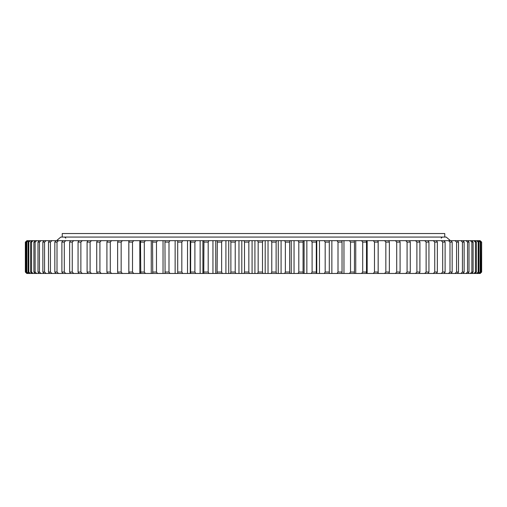 <?xml version="1.0" encoding="UTF-8"?>
<svg xmlns="http://www.w3.org/2000/svg" width="507" height="507" viewBox="0 0 507 507"><rect width="100%" height="100%" fill="white"/><g stroke="black" fill="none" stroke-linecap="round" stroke-linejoin="round"><path stroke-width="0.76" d="M254.92 273.463L254.92 240.667L252.08 240.667L252.08 273.463L480.224 273.463L481.65 272.037L481.65 242.093L480.104 240.667L481.511 242.093L481.314 272.037L481.511 242.093M480.167 272.037L480.623 272.037L480.623 242.093L480.167 242.093L480.167 272.037L478.69 273.463M478.202 272.037L478.919 272.037L478.919 242.093L478.202 242.093L478.202 272.037L476.713 273.463M475.439 272.037L476.409 272.037L476.409 242.093L475.439 242.093L475.439 272.037L473.937 273.463M471.878 272.037L473.101 272.037L473.101 242.093L471.878 242.093L471.878 272.037L470.369 273.463M467.536 272.037L469.007 272.037L469.007 242.093L467.536 242.093L467.536 272.037L466.028 273.463M462.428 272.037L464.139 272.037L464.139 242.093L462.428 242.093L462.428 272.037L460.926 273.463M456.573 272.037L458.518 272.037L458.518 242.093L456.573 242.093L456.573 272.037L455.083 273.463M449.988 272.037L452.168 272.037L452.168 242.093L449.988 242.093L449.988 272.037L448.511 273.463M428.941 272.037L426.127 272.037L426.127 242.093L428.941 242.093L428.941 272.037L428.155 273.463M437.351 272.037L434.74 272.037L434.74 242.093L437.351 242.093L437.351 272.037L436.489 273.463M442.7 272.037L445.102 272.037L445.102 242.093L442.7 242.093L442.7 272.037L441.248 273.463M400.08 272.037L396.715 272.037L396.715 242.093L400.08 242.093L400.08 272.037L399.535 273.463M416.893 272.037L419.904 272.037L419.904 242.093L416.893 242.093L416.893 272.037L415.537 273.463M407.083 272.037L410.271 272.037L410.271 242.093L407.083 242.093L407.083 272.037L405.758 273.463M385.84 272.037L389.357 272.037L389.357 242.093L385.84 242.093L385.84 272.037L384.617 273.463M374.489 272.037L378.152 272.037L378.152 242.093L374.489 242.093L374.489 272.037L373.317 273.463M362.701 272.037L366.504 272.037L366.504 242.093L362.701 242.093L362.701 272.037L361.592 273.463M350.527 272.037L354.45 272.037L354.45 242.093L350.527 242.093L350.527 272.037L349.481 273.463M338.004 272.037L342.035 272.037L342.035 242.093L338.004 242.093L338.004 272.037L337.022 273.463M325.177 272.037L329.297 272.037L329.297 242.093L325.177 242.093L325.177 272.037L324.271 273.463M312.097 272.037L316.292 272.037L316.292 242.093L312.097 242.093L312.097 272.037L311.26 273.463M298.807 272.037L303.066 272.037L303.066 242.093L298.807 242.093L298.807 272.037L298.046 273.463M285.352 272.037L289.655 272.037L289.655 242.093L285.352 242.093L285.352 272.037L284.668 273.463M252.08 273.463L26.776 273.463L25.35 272.037L25.35 242.093L27.137 240.667L25.489 242.093L25.686 272.037L25.686 242.093M248.848 272.037L244.501 272.037L244.501 242.093L248.848 242.093L248.848 272.037L249.368 273.463M230.881 272.037L235.216 272.037L235.216 242.093L230.881 242.093L230.881 272.037L230.539 273.463M217.345 272.037L221.648 272.037L221.648 242.093L217.345 242.093L217.091 273.463M203.934 272.037L208.193 272.037L208.193 242.093L203.934 242.093L203.77 273.463M190.708 272.037L194.903 272.037L194.903 242.093L190.708 242.093L190.632 273.463M177.703 272.037L181.823 272.037L181.823 242.093L177.703 242.093L177.716 273.463M164.965 272.037L168.996 272.037L168.996 242.093L164.965 242.093L165.073 273.463M152.55 272.037L156.473 272.037L156.473 242.093L152.55 242.093L152.746 273.463M140.496 272.037L144.299 272.037L144.299 242.093L140.496 242.093L140.781 273.463M128.848 272.037L132.511 272.037L132.511 242.093L128.848 242.093L128.848 272.037L129.215 273.463M99.917 272.037L96.729 272.037L96.729 242.093L99.917 242.093L99.917 272.037L101.242 273.463M117.637 272.037L121.16 272.037L121.16 242.093L117.637 242.093L117.637 272.037L118.099 273.463M106.92 272.037L110.285 272.037L110.285 242.093L106.92 242.093L106.92 272.037L107.465 273.463M80.873 272.037L78.059 272.037L78.059 242.093L80.873 242.093L80.873 272.037L82.273 273.463M87.096 272.037L90.107 272.037L90.107 242.093L87.096 242.093L87.096 272.037L87.8 273.463M69.649 272.037L72.26 272.037L72.26 242.093L69.649 242.093L69.649 272.037L70.511 273.463M61.898 272.037L64.294 272.037L64.294 242.093L61.898 242.093L61.898 272.037L62.83 273.463M54.832 272.037L57.012 272.037L57.012 242.093L54.832 242.093L54.832 272.037L55.84 273.463M48.482 272.037L50.427 272.037L50.427 242.093L48.482 242.093L48.482 272.037L49.547 273.463M42.861 272.037L44.572 272.037L44.572 242.093L42.861 242.093L42.861 272.037L43.989 273.463M37.993 272.037L39.464 272.037L39.464 242.093L37.993 242.093L37.993 272.037L39.185 273.463M33.899 272.037L35.122 272.037L35.122 242.093L33.899 242.093L33.899 272.037L35.141 273.463M30.591 272.037L31.561 272.037L31.561 242.093L30.591 242.093L30.591 272.037L31.884 273.463M28.081 272.037L28.798 272.037L28.798 242.093L28.081 242.093L28.081 272.037L29.419 273.463M26.377 272.037L26.833 272.037L26.833 242.093L26.377 242.093L26.377 272.037L27.752 273.463M128.822 273.463L128.822 240.667L27.137 240.667M128.822 240.667L133.683 240.667L132.511 242.093M139.831 273.463L139.831 240.667L133.683 240.667M139.831 240.667L145.408 240.667L144.299 242.093M151.251 273.463L151.251 240.667L145.408 240.667M151.251 240.667L157.519 240.667L156.473 242.093M163.032 273.463L163.032 240.667L157.519 240.667M163.032 240.667L169.978 240.667L168.996 242.093M175.137 273.463L175.137 240.667L169.978 240.667M175.137 240.667L182.729 240.667L181.823 242.093M187.52 273.463L187.52 240.667L182.729 240.667M187.52 240.667L195.74 240.667L194.903 242.093M200.145 273.463L200.145 240.667L195.74 240.667M200.145 240.667L208.954 240.667L208.193 242.093M212.953 273.463L212.953 240.667L208.954 240.667M212.953 240.667L222.332 240.667L221.648 242.093M225.913 273.463L225.913 240.667L222.332 240.667M225.913 240.667L235.818 240.667L235.216 242.093M238.968 273.463L238.968 240.667L235.818 240.667M238.968 240.667L249.368 240.667L248.848 242.093M252.08 240.667L249.368 240.667M254.92 240.667L262.93 240.667L262.499 242.093L258.152 242.093L258.152 272.037L262.499 272.037L262.499 242.093M265.193 273.463L265.193 240.667L262.93 240.667M265.193 240.667L276.461 240.667L276.119 242.093L271.784 242.093L271.784 272.037L276.119 272.037L276.119 242.093M278.267 273.463L278.267 240.667L276.461 240.667M278.267 240.667L289.909 240.667L289.655 242.093M291.246 273.463L291.246 240.667L289.909 240.667M291.246 240.667L303.23 240.667L303.066 242.093M304.099 273.463L304.099 240.667L303.23 240.667M304.099 240.667L316.368 240.667L316.292 242.093M316.761 273.463L316.761 240.667L316.368 240.667M316.761 240.667L480.104 240.667M479.863 240.667L481.314 242.093M479.248 240.667L480.623 242.093M478.69 240.667L480.167 242.093M477.581 240.667L478.919 242.093M476.713 240.667L478.202 242.093M475.116 240.667L476.409 242.093M473.937 240.667L475.439 242.093M471.859 240.667L473.101 242.093M470.369 240.667L471.878 242.093M467.815 240.667L469.007 242.093M466.028 240.667L467.536 242.093M463.011 240.667L464.139 242.093M460.926 240.667L462.428 242.093M457.453 240.667L458.518 242.093M455.083 240.667L456.573 242.093M451.16 240.667L452.168 242.093M448.511 240.667L449.988 242.093M424.727 240.667L426.127 242.093M428.155 240.667L428.941 242.093M433.308 240.667L434.74 242.093M436.489 240.667L437.351 242.093M444.17 240.667L445.102 242.093M441.248 240.667L442.7 242.093M395.441 240.667L396.715 242.093M399.535 240.667L400.08 242.093M419.2 240.667L419.904 242.093M415.537 240.667L416.893 242.093M409.643 240.667L410.271 242.093M405.758 240.667L407.083 242.093M388.901 240.667L389.357 242.093M384.617 240.667L385.84 242.093M377.785 240.667L378.152 242.093M373.317 240.667L374.489 242.093M366.219 240.667L366.504 242.093M361.592 240.667L362.701 242.093M354.254 240.667L354.45 242.093M349.481 240.667L350.527 242.093M341.927 240.667L342.035 242.093M337.022 240.667L338.004 242.093M329.284 240.667L329.297 242.093M324.271 240.667L325.177 242.093M311.26 240.667L312.097 242.093M298.046 240.667L298.807 242.093M284.668 240.667L285.352 242.093M244.07 240.667L244.501 242.093M230.539 240.667L230.881 242.093M217.091 240.667L217.345 242.093M203.77 240.667L203.934 242.093M190.632 240.667L190.708 242.093M177.716 240.667L177.703 242.093M165.073 240.667L164.965 242.093M152.746 240.667L152.55 242.093M140.781 240.667L140.496 242.093M129.215 240.667L128.848 242.093M97.357 240.667L96.729 242.093M101.242 240.667L99.917 242.093M122.383 240.667L121.16 242.093M118.099 240.667L117.637 242.093M111.559 240.667L110.285 242.093M107.465 240.667L106.92 242.093M78.845 240.667L78.059 242.093M82.273 240.667L80.873 242.093M91.463 240.667L90.107 242.093M87.8 240.667L87.096 242.093M73.692 240.667L72.26 242.093M70.511 240.667L69.649 242.093M65.752 240.667L64.294 242.093M62.83 240.667L61.898 242.093M58.489 240.667L57.012 242.093M55.84 240.667L54.832 242.093M51.917 240.667L50.427 242.093M49.547 240.667L48.482 242.093M46.074 240.667L44.572 242.093M43.989 240.667L42.861 242.093M40.972 240.667L39.464 242.093M39.185 240.667L37.993 242.093M36.631 240.667L35.122 242.093M35.141 240.667L33.899 242.093M33.063 240.667L31.561 242.093M31.884 240.667L30.591 242.093M30.287 240.667L28.798 242.093M29.419 240.667L28.081 242.093M28.31 240.667L26.833 242.093M27.752 240.667L26.377 242.093M26.896 240.667L25.489 242.093M481.511 272.037L480.104 273.463M481.314 272.037L479.863 273.463M480.623 272.037L479.248 273.463M478.919 272.037L477.581 273.463M476.409 272.037L475.116 273.463M473.101 272.037L471.859 273.463M469.007 272.037L467.815 273.463M464.139 272.037L463.011 273.463M458.518 272.037L457.453 273.463M452.168 272.037L451.16 273.463M426.127 272.037L424.727 273.463M434.74 272.037L433.308 273.463M445.102 272.037L444.17 273.463M396.715 272.037L395.441 273.463M419.904 272.037L419.2 273.463M410.271 272.037L409.643 273.463M389.357 272.037L388.901 273.463M378.152 272.037L377.785 273.463M366.504 272.037L366.219 273.463M354.45 272.037L354.254 273.463M342.035 272.037L341.927 273.463M329.297 272.037L329.284 273.463M316.292 272.037L316.368 273.463M303.066 272.037L303.23 273.463M289.655 272.037L289.909 273.463M244.501 272.037L244.07 273.463M235.216 272.037L235.818 273.463M221.648 272.037L222.332 273.463M208.193 272.037L208.954 273.463M194.903 272.037L195.74 273.463M181.823 272.037L182.729 273.463M168.996 272.037L169.978 273.463M156.473 272.037L157.519 273.463M144.299 272.037L145.408 273.463M132.511 272.037L133.683 273.463M96.729 272.037L97.357 273.463M121.16 272.037L122.383 273.463M110.285 272.037L111.559 273.463M78.059 272.037L78.845 273.463M90.107 272.037L91.463 273.463M72.26 272.037L73.692 273.463M64.294 272.037L65.752 273.463M57.012 272.037L58.489 273.463M50.427 272.037L51.917 273.463M44.572 272.037L46.074 273.463M39.464 272.037L40.972 273.463M35.122 272.037L36.631 273.463M31.561 272.037L33.063 273.463M28.798 272.037L30.287 273.463M26.833 272.037L28.31 273.463M25.686 272.037L27.137 273.463M25.489 272.037L26.896 273.463M271.182 240.667L271.784 242.093M276.119 272.037L276.461 273.463M271.784 272.037L271.182 273.463M257.632 240.667L258.152 242.093M262.499 272.037L262.93 273.463M258.152 272.037L257.632 273.463M268.032 273.463L268.032 240.667M190.239 273.463L190.239 240.667M202.901 273.463L202.901 240.667M215.754 273.463L215.754 240.667M228.733 273.463L228.733 240.667M241.807 273.463L241.807 240.667M281.087 273.463L281.087 240.667M294.047 273.463L294.047 240.667M306.855 273.463L306.855 240.667M319.48 273.463L319.48 240.667M331.863 273.463L331.863 240.667M343.968 273.463L343.968 240.667M355.749 273.463L355.749 240.667M367.163 273.463L367.163 240.667M378.171 273.463L378.171 240.667M62.241 237.067L62.241 233.537L444.759 233.537L444.759 237.067M56.537 240.667L60.815 237.067L446.185 237.067L450.463 240.667M441.191 238.17L442.294 237.067M65.809 238.17L64.706 237.067"/></g></svg>
